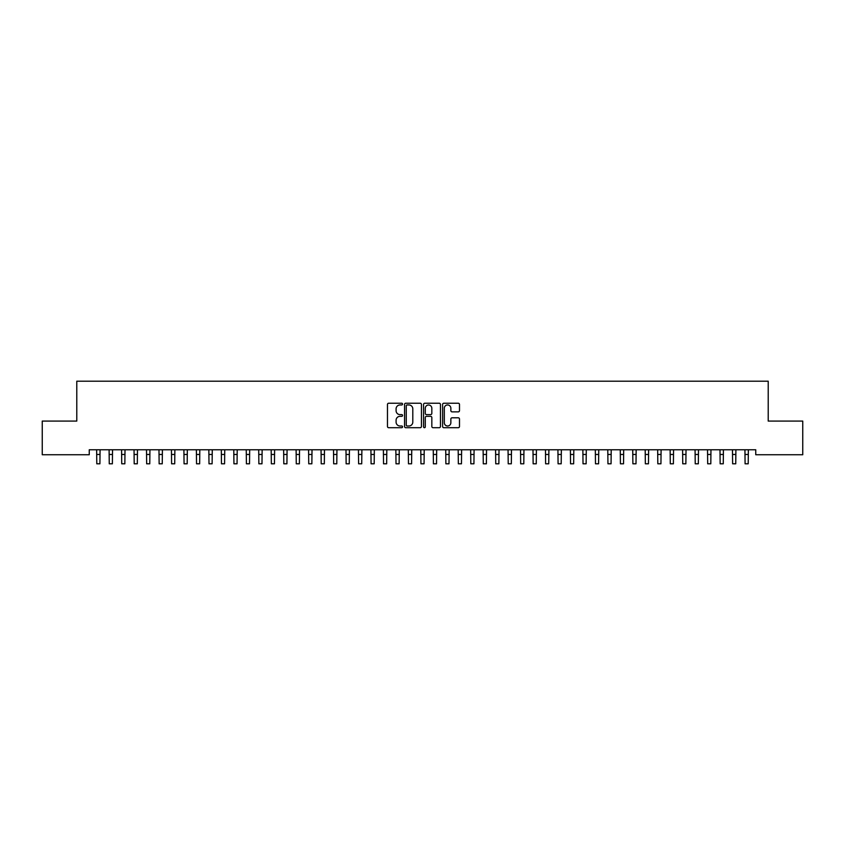 <?xml version="1.0" encoding="UTF-8"?>
<svg xmlns="http://www.w3.org/2000/svg" width="845" height="845" viewBox="0 0 845 845"><rect width="100%" height="100%" fill="white"/><g stroke="black" fill="none" stroke-linecap="round" stroke-linejoin="round"><path stroke-width="1.27" d="M402.558 404.09A0.856 0.856 0 0 0 401.692 403.234L388.689 403.234A1.225 1.225 0 0 0 387.475 404.459L387.475 426.493A1.225 1.225 0 0 0 388.689 427.707L401.692 427.707A0.856 0.856 0 0 0 402.558 426.852A0.856 0.856 0 0 0 401.692 425.996L400.012 425.996A3.919 3.919 0 0 1 396.094 422.088L396.094 420.25A3.919 3.919 0 0 1 400.012 416.332L401.692 416.332A0.856 0.856 0 0 0 402.558 415.476A0.856 0.856 0 0 0 401.692 414.62L400.012 414.62A3.919 3.919 0 0 1 396.094 410.702L396.094 408.864A3.919 3.919 0 0 1 400.012 404.956L401.692 404.956A0.856 0.856 0 0 0 402.558 404.09M458.265 411.864A1.225 1.225 0 0 0 459.49 410.638L459.49 404.459A1.225 1.225 0 0 0 458.265 403.234L443.826 403.234A1.225 1.225 0 0 0 442.6 404.459L442.6 426.493A1.225 1.225 0 0 0 443.826 427.707L458.265 427.707A1.225 1.225 0 0 0 459.49 426.493L459.49 419.025A1.225 1.225 0 0 0 458.265 417.8L452.086 417.8A1.225 1.225 0 0 0 450.86 419.025L450.86 422.722A3.274 3.274 0 0 1 447.586 425.996A3.274 3.274 0 0 1 444.312 422.722L444.312 408.219A3.274 3.274 0 0 1 447.586 404.956A3.274 3.274 0 0 1 450.86 408.219L450.86 410.638A1.225 1.225 0 0 0 452.086 411.864L458.265 411.864M755.747 449.762L89.253 449.762L89.253 454.747L42.25 454.747L42.25 421.085L76.789 421.085L76.789 381.19L768.211 381.19L768.211 421.085L802.75 421.085L802.75 454.747L755.747 454.747L755.747 449.762M421.433 404.459A1.225 1.225 0 0 0 420.208 403.234L405.769 403.234A1.225 1.225 0 0 0 404.544 404.459L404.544 426.493A1.225 1.225 0 0 0 405.769 427.707L420.208 427.707A1.225 1.225 0 0 0 421.433 426.493L421.433 404.459M424.792 403.234L439.231 403.234A1.225 1.225 0 0 1 440.456 404.459L440.456 426.493A1.225 1.225 0 0 1 439.231 427.707L433.052 427.707A1.225 1.225 0 0 1 431.827 426.493L431.827 417.557A1.225 1.225 0 0 0 430.612 416.332L426.503 416.332A1.225 1.225 0 0 0 425.288 417.557L425.288 426.852A0.856 0.856 0 0 1 424.422 427.707A0.856 0.856 0 0 1 423.567 426.852L423.567 404.459A1.225 1.225 0 0 1 424.792 403.234M407.11 404.956A0.856 0.856 0 0 0 406.255 405.811L406.255 425.141A0.856 0.856 0 0 0 407.11 425.996L408.885 425.996A3.919 3.919 0 0 0 412.804 422.088L412.804 408.864A3.919 3.919 0 0 0 408.885 404.956L407.11 404.956M431.827 408.283A3.274 3.274 0 0 0 428.552 405.008A3.274 3.274 0 0 0 425.288 408.283L425.288 413.395A1.225 1.225 0 0 0 426.503 414.62L430.612 414.62A1.225 1.225 0 0 0 431.827 413.395L431.827 408.283M96.636 449.762L96.795 463.81L99.911 463.81L100.069 449.762M109.1 449.762L109.258 463.81L112.374 463.81L112.533 449.762M121.574 449.762L121.733 463.81L124.849 463.81L125.007 449.762M134.038 449.762L134.197 463.81L137.312 463.81L137.471 449.762M146.502 449.762L146.66 463.81L149.776 463.81L149.935 449.762M158.976 449.762L159.135 463.81L162.251 463.81L162.409 449.762M171.44 449.762L171.598 463.81L174.714 463.81L174.873 449.762M183.904 449.762L184.062 463.81L187.178 463.81L187.337 449.762M196.378 449.762L196.536 463.81L199.652 463.81L199.811 449.762M208.842 449.762L209 463.81L212.116 463.81L212.275 449.762M221.305 449.762L221.464 463.81L224.58 463.81L224.738 449.762M233.78 449.762L233.938 463.81L237.054 463.81L237.213 449.762M246.244 449.762L246.402 463.81L249.518 463.81L249.676 449.762M258.707 449.762L258.866 463.81L261.982 463.81L262.14 449.762M271.182 449.762L271.34 463.81L274.456 463.81L274.614 449.762M283.645 449.762L283.804 463.81L286.92 463.81L287.078 449.762M296.109 449.762L296.268 463.81L299.383 463.81L299.542 449.762M308.583 449.762L308.742 463.81L311.858 463.81L312.016 449.762M321.047 449.762L321.206 463.81L324.322 463.81L324.48 449.762M333.511 449.762L333.669 463.81L336.785 463.81L336.944 449.762M345.985 449.762L346.133 463.81L349.26 463.81L349.418 449.762M358.449 449.762L358.607 463.81L361.723 463.81L361.882 449.762M370.913 449.762L371.071 463.81L374.187 463.81L374.346 449.762M383.387 449.762L383.535 463.81L386.661 463.81L386.82 449.762M395.851 449.762L396.009 463.81L399.125 463.81L399.284 449.762M408.315 449.762L408.473 463.81L411.589 463.81L411.747 449.762M420.778 449.762L420.937 463.81L424.063 463.81L424.222 449.762M433.253 449.762L433.411 463.81L436.527 463.81L436.685 449.762M445.716 449.762L445.875 463.81L448.991 463.81L449.149 449.762M458.18 449.762L458.339 463.81L461.465 463.81L461.613 449.762M470.654 449.762L470.813 463.81L473.929 463.81L474.087 449.762M483.118 449.762L483.277 463.81L486.393 463.81L486.551 449.762M495.582 449.762L495.74 463.81L498.867 463.81L499.015 449.762M508.056 449.762L508.215 463.81L511.331 463.81L511.489 449.762M520.52 449.762L520.678 463.81L523.794 463.81L523.953 449.762M532.984 449.762L533.142 463.81L536.258 463.81L536.417 449.762M545.458 449.762L545.616 463.81L548.732 463.81L548.891 449.762M557.922 449.762L558.08 463.81L561.196 463.81L561.355 449.762M570.386 449.762L570.544 463.81L573.66 463.81L573.818 449.762M582.86 449.762L583.018 463.81L586.134 463.81L586.293 449.762M595.324 449.762L595.482 463.81L598.598 463.81L598.756 449.762M607.787 449.762L607.946 463.81L611.062 463.81L611.22 449.762M620.262 449.762L620.42 463.81L623.536 463.81L623.694 449.762M632.725 449.762L632.884 463.81L636 463.81L636.158 449.762M645.189 449.762L645.348 463.81L648.464 463.81L648.622 449.762M657.663 449.762L657.822 463.81L660.938 463.81L661.096 449.762M670.127 449.762L670.286 463.81L673.402 463.81L673.56 449.762M682.591 449.762L682.749 463.81L685.865 463.81L686.024 449.762M695.065 449.762L695.224 463.81L698.34 463.81L698.498 449.762M707.529 449.762L707.687 463.81L710.803 463.81L710.962 449.762M719.993 449.762L720.151 463.81L723.267 463.81L723.426 449.762M732.467 449.762L732.626 463.81L735.741 463.81L735.9 449.762M744.931 449.762L745.089 463.81L748.205 463.81L748.364 449.762M96.795 454.462L99.911 454.462M109.258 454.462L112.374 454.462M121.733 454.462L124.849 454.462M134.197 454.462L137.312 454.462M146.66 454.462L149.776 454.462M159.135 454.462L162.251 454.462M171.598 454.462L174.714 454.462M184.062 454.462L187.178 454.462M196.536 454.462L199.652 454.462M209 454.462L212.116 454.462M221.464 454.462L224.58 454.462M233.938 454.462L237.054 454.462M246.402 454.462L249.518 454.462M258.866 454.462L261.982 454.462M271.34 454.462L274.456 454.462M283.804 454.462L286.92 454.462M296.268 454.462L299.383 454.462M308.742 454.462L311.858 454.462M321.206 454.462L324.322 454.462M333.669 454.462L336.785 454.462M346.133 454.462L349.26 454.462M358.607 454.462L361.723 454.462M371.071 454.462L374.187 454.462M383.535 454.462L386.661 454.462M396.009 454.462L399.125 454.462M408.473 454.462L411.589 454.462M420.937 454.462L424.063 454.462M433.411 454.462L436.527 454.462M445.875 454.462L448.991 454.462M458.339 454.462L461.465 454.462M470.813 454.462L473.929 454.462M483.277 454.462L486.393 454.462M495.74 454.462L498.867 454.462M508.215 454.462L511.331 454.462M520.678 454.462L523.794 454.462M533.142 454.462L536.258 454.462M545.616 454.462L548.732 454.462M558.08 454.462L561.196 454.462M570.544 454.462L573.66 454.462M583.018 454.462L586.134 454.462M595.482 454.462L598.598 454.462M607.946 454.462L611.062 454.462M620.42 454.462L623.536 454.462M632.884 454.462L636 454.462M645.348 454.462L648.464 454.462M657.822 454.462L660.938 454.462M670.286 454.462L673.402 454.462M682.749 454.462L685.865 454.462M695.224 454.462L698.34 454.462M707.687 454.462L710.803 454.462M720.151 454.462L723.267 454.462M732.626 454.462L735.741 454.462M745.089 454.462L748.205 454.462"/></g></svg>
